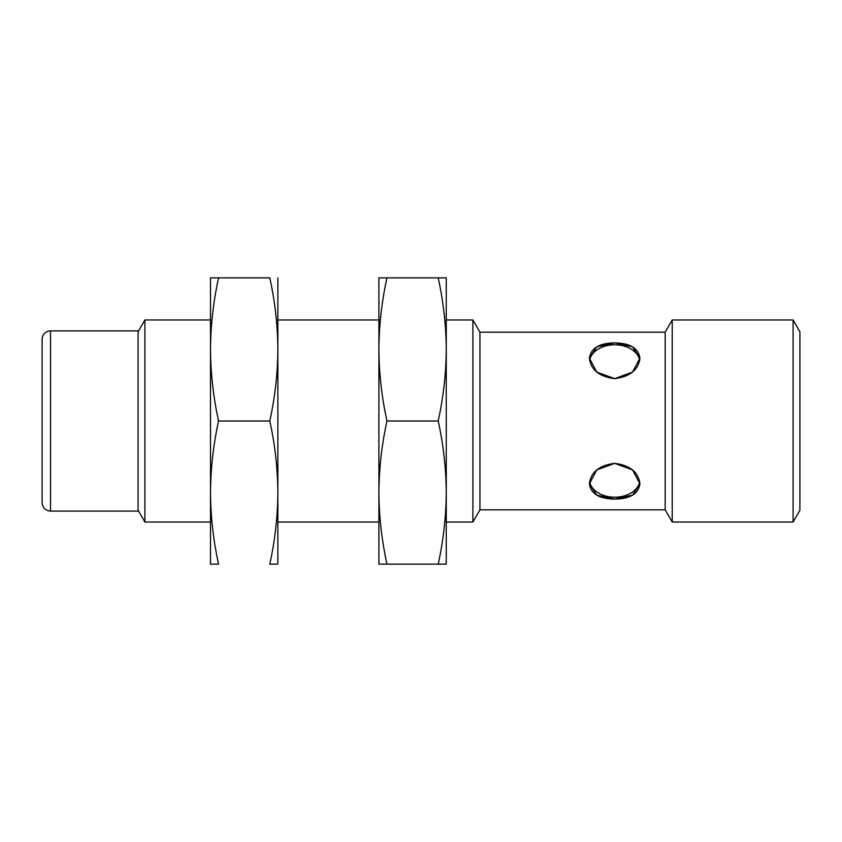 <?xml version="1.0" encoding="UTF-8"?>
<svg xmlns="http://www.w3.org/2000/svg" width="842" height="842" viewBox="0 0 842 842"><rect width="100%" height="100%" fill="white"/><g stroke="black" fill="none" stroke-linecap="round" stroke-linejoin="round"><path stroke-width="1.26" d="M479.94 332.169L479.94 509.831L479.94 332.169L665.18 332.169L479.94 332.169L472.888 319.96L472.888 522.04L479.94 509.831L472.888 522.04L472.888 319.96L446.26 319.96L472.888 319.96M479.94 509.831L665.18 509.831L665.18 332.169L665.18 509.831L672.232 522.04L672.232 319.96L665.18 332.169L672.232 319.96L672.232 522.04L793.09 522.04L793.09 319.96L672.232 319.96L793.09 319.96L793.09 522.04L799.9 510.252L799.9 331.748L793.09 319.96M614.66 463.363C630.027 465.3 638.447 472.12 639.92 483.824C638.425 493.822 629.995 498.917 614.649 499.085C599.304 498.906 590.884 493.812 589.4 483.803C590.895 472.109 599.315 465.289 614.66 463.363L596.789 469.91L589.4 483.813L596.81 495.17L614.66 499.085L632.521 495.159L639.92 483.813L632.521 469.899L614.66 463.363M614.66 378.637C599.293 376.7 590.873 369.88 589.4 358.176C590.895 348.178 599.325 343.083 614.671 342.915C630.016 343.094 638.436 348.188 639.92 358.197C638.425 369.891 630.005 376.711 614.66 378.637L632.531 372.09L639.92 358.187L632.51 346.83L614.66 342.915L596.799 346.841L589.4 358.187L596.799 372.101L614.66 378.637M210.5 492.57L210.5 564.14L218.562 564.14C213.342 540.28 210.658 516.43 210.5 492.57C210.658 468.71 213.342 444.86 218.562 421C213.342 397.14 210.658 373.29 210.5 349.43L210.5 492.57L210.5 349.43C210.658 325.57 213.342 301.72 218.562 277.86L210.5 277.86L210.5 349.43L210.5 277.86L218.562 277.86C213.342 301.72 210.658 325.57 210.5 349.43C210.658 373.29 213.342 397.14 218.562 421C213.342 444.86 210.658 468.71 210.5 492.57C210.658 516.43 213.342 540.28 218.562 564.14L210.5 564.14L210.5 492.57M144.898 319.96L144.898 522.04L144.898 319.96L210.5 319.96L144.898 319.96L138.088 331.748L144.898 319.96M277.86 564.14L269.798 564.14C275.018 540.28 277.702 516.43 277.86 492.57C277.702 468.71 275.018 444.86 269.798 421L218.562 421L269.798 421C275.018 397.14 277.702 373.29 277.86 349.43C277.702 325.57 275.018 301.72 269.798 277.86L218.562 277.86L269.798 277.86C275.018 301.72 277.702 325.57 277.86 349.43L277.86 277.86L277.86 349.43C277.702 373.29 275.018 397.14 269.798 421C275.018 444.86 277.702 468.71 277.86 492.57C277.702 516.43 275.018 540.28 269.798 564.14L277.86 564.14L277.86 349.43L277.86 564.14M277.86 319.96L378.9 319.96L277.86 319.96M378.9 492.57L378.9 564.14L386.962 564.14C381.742 540.28 379.058 516.43 378.9 492.57C379.058 468.71 381.742 444.86 386.962 421C381.742 397.14 379.058 373.29 378.9 349.43C379.058 325.57 381.742 301.72 386.962 277.86L378.9 277.86L378.9 492.57L378.9 277.86L446.26 277.86L386.962 277.86C381.742 301.72 379.058 325.57 378.9 349.43C379.058 373.29 381.742 397.14 386.962 421L438.198 421C443.418 397.14 446.102 373.29 446.26 349.43C446.102 325.57 443.418 301.72 438.198 277.86C443.418 301.72 446.102 325.57 446.26 349.43L446.26 277.86L446.26 349.43C446.102 373.29 443.418 397.14 438.198 421L386.962 421C381.742 444.86 379.058 468.71 378.9 492.57C379.058 516.43 381.742 540.28 386.962 564.14L438.198 564.14C443.418 540.28 446.102 516.43 446.26 492.57C446.102 468.71 443.418 444.86 438.198 421C443.418 444.86 446.102 468.71 446.26 492.57C446.102 516.43 443.418 540.28 438.198 564.14L378.9 564.14L378.9 492.57M446.26 564.14L438.198 564.14L446.26 564.14L446.26 349.43L446.26 564.14M799.9 510.252L799.9 331.748L799.9 510.252L793.09 522.04M639.731 481.561A25.26 17.861 0 0 1 614.671 497.212A25.26 17.861 0 0 1 589.6 481.571A25.26 17.861 180 0 0 614.671 497.212A25.26 17.861 180 0 0 639.731 481.561M589.589 360.439A25.26 17.861 180 0 1 614.649 344.788A25.26 17.861 180 0 1 639.72 360.429A25.26 17.861 0 0 0 614.649 344.788A25.26 17.861 0 0 0 589.589 360.439M42.1 339.326L42.1 502.674C42.595 507.789 45.405 510.599 50.52 511.094L50.52 330.906A8.42 8.42 0 0 0 42.1 339.326A8.42 8.42 0 0 1 50.52 330.906L50.52 511.094L138.088 511.094L138.088 330.906L50.52 330.906L138.088 330.906L138.088 511.094L138.088 330.906M138.088 510.252L144.898 522.04L210.5 522.04M277.86 522.04L378.9 522.04M446.26 522.04L472.888 522.04"/></g></svg>
